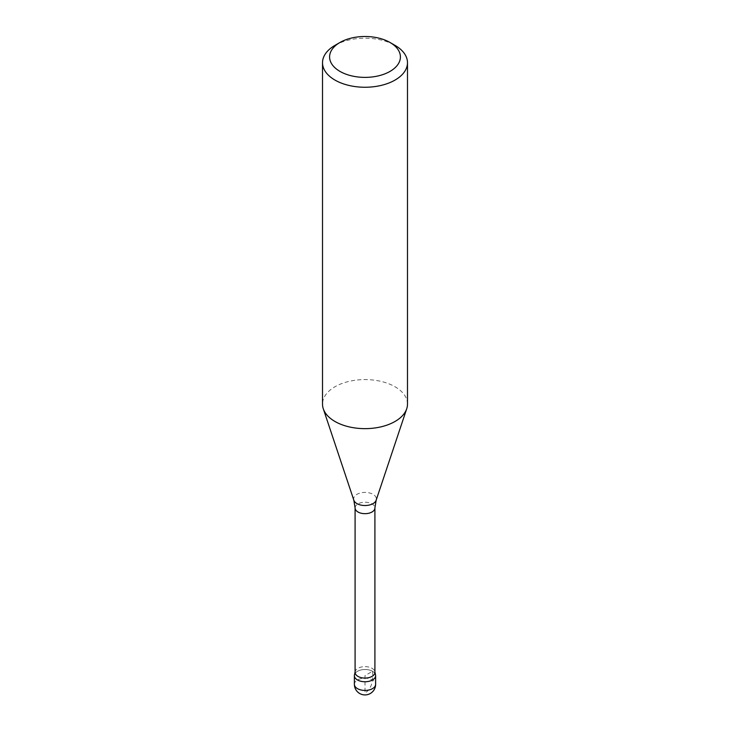 <?xml version="1.0" encoding="UTF-8"?>
<svg xmlns="http://www.w3.org/2000/svg" width="730" height="730" viewBox="0 0 730 730"><rect width="100%" height="100%" fill="white"/><g stroke="black" fill="none" stroke-linecap="round" stroke-linejoin="round"><path stroke-width="0.55" stroke-dasharray="3.65 2.74" d="M355.09 672.348A9.91 5.721 180 0 1 355.163 671.636A9.91 5.721 180 0 1 361.788 666.937A9.91 5.721 180 0 1 372.008 668.306A9.91 5.721 180 0 1 374.837 671.636A9.91 5.721 180 0 1 374.91 672.348M354.461 674.867A10.622 6.132 180 0 1 361.56 669.83A10.622 6.132 180 0 1 372.51 671.29A10.622 6.132 180 0 1 375.539 674.867M407.486 404.119A42.486 24.528 0 0 0 395.049 386.772A42.486 24.528 0 0 0 348.739 381.452A42.486 24.528 0 0 0 322.514 404.119M334.951 45.379A42.486 24.528 180 0 1 395.049 45.379M375.621 675.624A10.622 6.132 0 0 0 372.51 671.29A10.622 6.132 0 0 0 360.939 669.967A10.622 6.132 0 0 0 354.379 675.624M372.51 671.29C373.13 677.577 372.911 688.353 365 692.971L365 675.624L372.51 671.29M355.09 507.943A9.91 5.721 180 0 1 361.204 502.66A9.91 5.721 180 0 1 372.008 503.901A9.91 5.721 180 0 1 374.91 507.943M353.84 500.214A11.361 6.561 180 0 1 359.671 493.17A11.361 6.561 180 0 1 373.03 494.329A11.361 6.561 180 0 1 376.16 500.214M354.379 684.302A10.622 6.132 180 0 1 360.939 678.635A10.622 6.132 180 0 1 372.51 679.968A10.622 6.132 180 0 1 375.621 684.302"/><path stroke-width="1.09" d="M374.91 672.348A9.91 5.721 180 0 1 365 678.079A9.91 5.721 180 0 1 355.09 672.348L355.09 507.943A9.91 5.721 180 0 0 365 513.674A9.91 5.721 180 0 0 374.91 507.943L374.91 672.348M374.91 671.992L375.539 674.867A10.622 6.132 180 0 1 365 681.756A10.622 6.132 180 0 1 354.461 674.867L355.09 671.992M322.514 62.725L322.514 404.119A42.486 24.528 0 0 0 323.28 408.763A42.486 24.528 0 0 0 334.951 421.465A42.486 24.528 0 0 0 377.446 427.57A42.486 24.528 0 0 0 406.72 408.763A42.486 24.528 0 0 0 407.486 404.119L407.486 62.725A42.486 24.528 180 0 1 365 87.253A42.486 24.528 180 0 1 322.514 62.725A42.486 24.528 180 0 1 334.951 45.379L339.961 42.486A35.405 20.44 180 0 1 390.039 42.486L390.039 42.486A35.405 20.44 180 0 1 390.039 71.394A35.405 20.44 180 0 1 339.961 71.394A35.405 20.44 180 0 1 339.961 42.486M395.049 45.379L390.039 42.486L395.049 45.379A42.486 24.528 180 0 1 407.486 62.725M354.379 684.302L354.379 675.624A10.622 6.132 0 0 0 365 681.756A10.622 6.132 0 0 0 375.621 675.624L375.621 684.302A10.622 6.132 180 0 1 369.061 689.969A10.622 6.132 180 0 1 357.49 688.636A10.622 6.132 180 0 1 354.379 684.302L354.379 684.302A10.622 10.622 0 0 0 359.689 693.5A10.622 10.622 0 0 0 375.621 684.302M374.91 507.943L376.16 500.214A11.361 6.561 180 0 1 365 505.525A11.361 6.561 180 0 1 353.84 500.214L355.09 507.943M376.16 500.214L406.72 408.763M353.84 500.214L323.28 408.763"/></g></svg>
